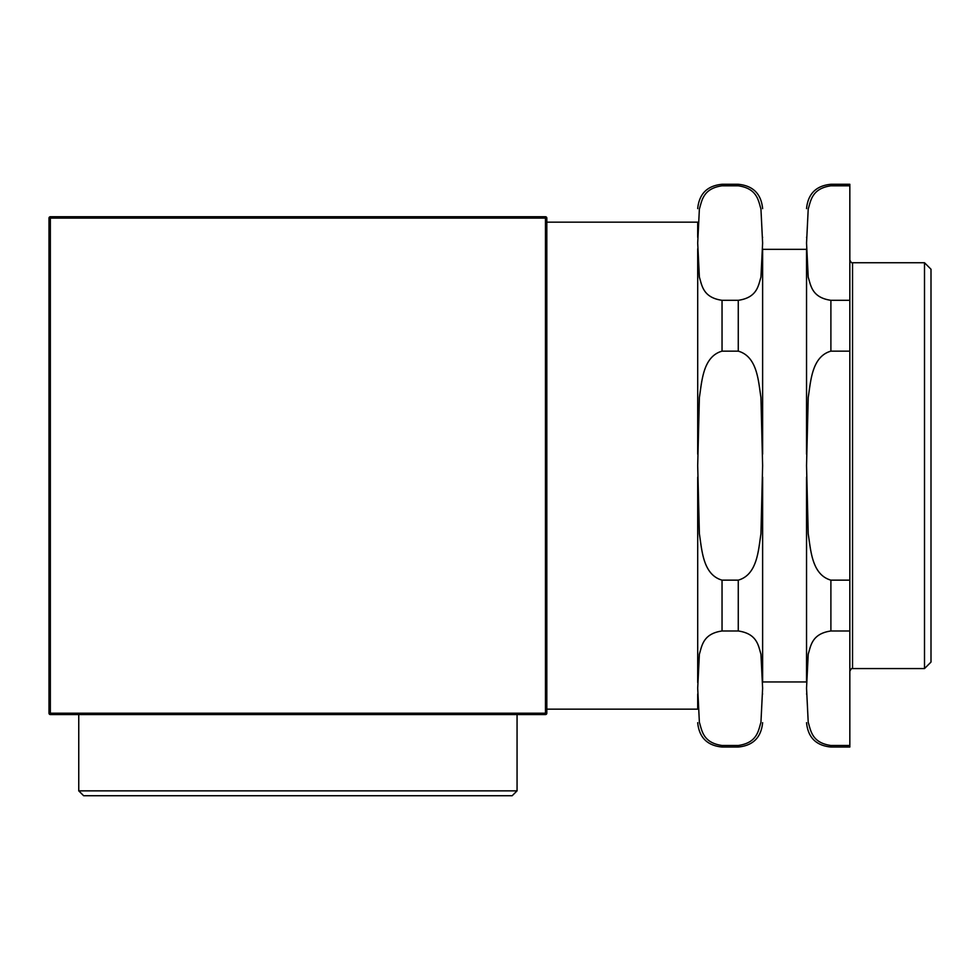 <?xml version="1.0" encoding="UTF-8"?>
<svg xmlns="http://www.w3.org/2000/svg" width="980" height="980" viewBox="0 0 980 980"><rect width="100%" height="100%" fill="white"/><g stroke="black" fill="none" stroke-linecap="round" stroke-linejoin="round"><path stroke-width="1.47" d="M297.908 795.723L512.185 795.723L517.06 790.86L78.755 790.86L83.631 795.723L297.908 795.723M49 713.207A1.348 1.348 0 0 0 50.348 714.555L50.348 713.207L49 713.207L49 218.099A1.348 1.348 0 0 1 50.348 216.739A1.348 1.348 0 0 0 49 218.099L50.348 218.099L50.348 216.739L545.468 216.739L545.468 218.099L546.816 218.099A1.348 1.348 0 0 0 545.468 216.739L50.348 216.739M546.816 713.207L545.468 713.207L545.468 714.555A1.348 1.348 0 0 0 546.816 713.207L546.816 218.099M50.348 714.555L545.468 714.555M762.624 693.975C762.624 731.962 762.624 731.962 762.624 693.975M762.624 237.319C762.624 199.332 762.624 199.332 762.624 237.319M762.624 454.169L762.624 248.798M762.624 682.497L762.624 477.125M697.699 709.153L697.699 693.975M697.699 682.497L697.699 477.125M697.699 454.169L697.699 248.798M697.699 237.319L697.699 222.154L546.816 222.154M722.039 300.309C702.844 297.577 701.95 285.18 699.377 277.132L697.699 243.065L699.377 208.985C701.95 200.949 702.844 188.552 722.039 185.808L738.271 185.808C757.479 188.552 758.373 200.949 760.946 208.985L762.624 243.065L760.946 277.132C758.373 285.18 757.479 297.577 738.271 300.309L722.039 300.309L722.039 351.146L738.271 351.146C757.479 356.622 758.373 381.416 760.946 397.5L762.624 465.647L760.946 533.806C758.373 549.878 757.479 574.672 738.271 580.148L722.039 580.148C702.844 574.672 701.95 549.878 699.377 533.806L697.699 465.647L699.377 397.5C701.95 381.416 702.844 356.622 722.039 351.146M738.271 630.985C757.479 633.729 758.373 646.126 760.946 654.162L762.624 688.242L760.946 722.321C758.373 730.357 757.479 742.754 738.271 745.486L722.039 745.486C702.844 742.754 701.95 730.357 699.377 722.321L697.699 688.242L699.377 654.162C701.95 646.126 702.844 633.729 722.039 630.985L738.271 630.985L738.271 580.148M931 662.076L931 269.231L924.508 262.738L924.508 668.568L931 662.076M924.508 668.568L852.539 668.568L852.539 262.738L924.508 262.738M849.832 351.146L849.832 580.148L830.893 580.148C811.697 574.672 810.803 549.878 808.218 533.806L806.54 465.647L808.218 397.5C810.803 381.416 811.697 356.622 830.893 351.146L849.832 351.146L849.832 185.808L830.893 185.808L849.832 185.808L849.832 184.277L830.893 184.277C816.107 185.722 807.986 193.832 806.54 208.63M849.832 630.985L849.832 745.486L830.893 745.486C811.697 742.754 810.803 730.357 808.218 722.321L806.54 688.242L808.218 654.162C810.803 646.126 811.697 633.729 830.893 630.985L849.832 630.985L849.832 580.148M830.893 745.486L830.893 747.03L849.832 747.03L849.832 745.486M849.832 300.309L830.893 300.309C811.697 297.577 810.803 285.18 808.218 277.132L806.54 243.065L808.218 208.985C810.803 200.949 811.697 188.552 830.893 185.808L830.893 184.277M806.54 454.169L806.54 248.798M806.54 682.497L806.54 477.125M806.54 237.319C806.54 199.332 806.54 199.332 806.54 237.319M806.54 693.975C806.54 731.962 806.54 731.962 806.54 693.975M762.624 249.349L806.54 249.349M545.468 713.207L50.348 713.207L50.348 218.099L545.468 218.099L545.468 713.207M722.039 630.985L722.039 580.148M738.271 745.486L738.271 747.03L722.039 747.03L722.039 745.486M722.039 185.808L722.039 184.277C707.254 185.722 699.132 193.832 697.699 208.63M738.271 185.808L738.271 184.277C753.069 185.722 761.178 193.832 762.624 208.63M738.271 351.146L738.271 300.309M830.893 630.985L830.893 580.148M830.893 351.146L830.893 300.309M78.755 714.555L78.755 790.86M517.06 714.555L517.06 790.86M546.816 709.153L697.932 709.153M722.039 747.03C707.254 745.584 699.132 737.462 697.699 722.677M738.271 747.03C753.069 745.584 761.178 737.462 762.624 722.677M738.271 184.277L722.039 184.277M852.539 262.738C851.939 263.314 851.032 262.407 849.832 260.031M852.539 668.568C851.939 667.992 851.032 668.899 849.832 671.276M830.893 747.03C816.107 745.584 807.986 737.462 806.54 722.677M806.54 681.958L762.624 681.958"/></g></svg>
